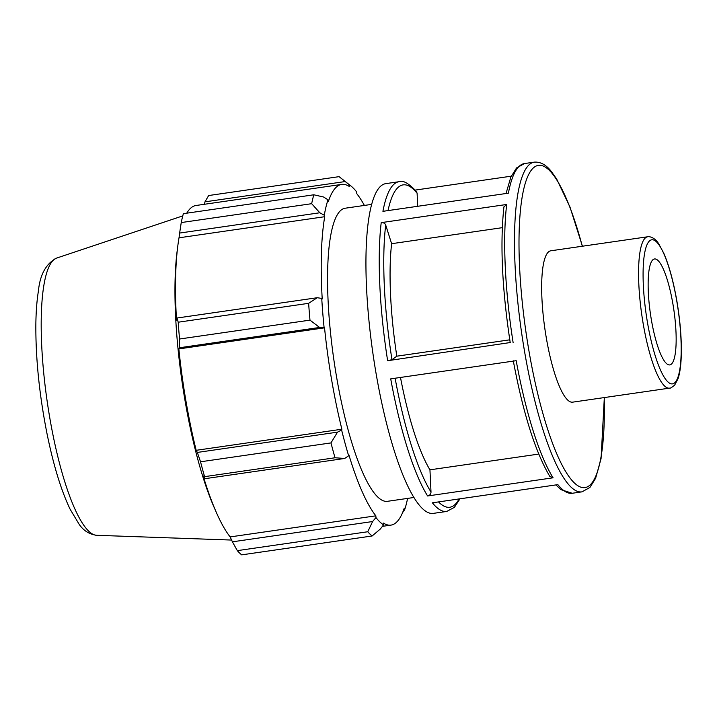 <?xml version="1.0" encoding="UTF-8"?>
<svg xmlns="http://www.w3.org/2000/svg" width="717" height="717" viewBox="0 0 717 717"><rect width="100%" height="100%" fill="white"/><g stroke="black" fill="none" stroke-linecap="round" stroke-linejoin="round"><path stroke-width="1.08" d="M672.949 304.187A53.524 11.875 -98.2 0 1 669.821 364.908A53.524 11.875 -98.2 0 1 650.4 313.634A53.524 11.875 -98.2 0 1 654.487 258.962A53.524 11.875 -98.2 0 1 672.949 304.187M669.535 388.13L572.641 402.156A76.468 16.966 -98.2 0 1 544.893 328.915A76.468 16.966 -98.2 0 1 550.728 250.807L647.63 236.78A76.468 16.966 81.8 0 0 641.796 314.888A76.468 16.966 81.8 0 0 669.535 388.13C669.83 388.632 671.551 387.619 674.688 385.101L678.103 378.522C679.716 373.557 680.729 367.014 681.141 358.876C681.903 341.919 680.487 322.731 676.911 301.301C673.514 281.736 669.167 265.774 663.861 253.415L658.654 243.69C653.752 235.839 647.164 236.502 647.63 236.78M433.418 513.363A166.577 36.952 -98.2 0 1 372.974 353.804A166.577 36.952 -98.2 0 1 385.683 183.651L399.01 181.715A166.577 36.952 81.8 0 0 382.923 211.327L508.398 193.169A166.577 36.952 -98.2 0 1 524.486 163.557L534.246 162.141A166.577 36.952 81.8 0 0 521.537 332.294A166.577 36.952 81.8 0 0 581.98 491.853L572.22 493.269A166.577 36.952 -98.2 0 1 557.862 484.638L432.387 502.805A166.577 36.952 81.8 0 0 446.745 511.436L433.418 513.363M511.266 176.176L415.277 190.077M503.926 206.863L506.686 204.47L381.211 222.637C383.434 222.494 384.93 223.283 385.692 224.995L391.616 243.699A138.811 30.795 -98.2 0 0 396.824 356.179L509.778 339.822M396.824 356.179L391.957 359.665L387.637 360.723L510.289 342.538M553.076 477.8A166.577 36.952 -98.2 0 1 516.195 360.696L390.72 378.863A166.577 36.952 81.8 0 0 427.601 495.967L553.076 477.8L549.787 476.375C535.321 451.844 523.159 413.324 513.291 360.803M416.443 191.475L417.106 193.249L417.733 206.29M400.489 377.447A138.811 30.795 -98.2 0 0 429.949 469.832L431.007 492.032C430.899 494.138 429.761 495.447 427.601 495.967M502.303 227.674L391.616 243.699M429.949 469.832L538.754 454.076M372.598 521.537L367.749 531.754A185.085 41.066 81.8 0 0 372.132 535.975L380.351 529.003L383.559 524.871A173.98 38.601 -98.2 0 1 375.959 517.557L372.598 521.537L232.416 541.828L237.318 550.638L367.749 531.754M383.559 524.871L383.38 523.06A172.125 38.189 81.8 0 0 390.998 525.113A172.125 38.189 81.8 0 0 404.263 508.075L404.666 509.724L402.587 512.61M407.606 498.396A173.98 38.601 -98.2 0 1 404.666 509.724M364.388 205.429A172.125 38.189 81.8 0 0 356.806 193.698L356.699 191.968A173.98 38.601 -98.2 0 0 350.747 185.837L339.096 176.651L349.107 184.654A173.98 38.601 -98.2 0 1 350.747 185.837M349.107 184.654L349.287 186.465A172.125 38.189 81.8 0 0 341.668 184.412A172.125 38.189 81.8 0 0 328.404 201.45L327.992 199.801L323.609 197.023L313.813 194.791A185.085 41.066 81.8 0 0 311.671 203.691L319.818 212.77L324.281 215.225A173.98 38.601 -98.2 0 1 327.992 199.801M324.281 215.225L324.729 216.704A172.125 38.189 81.8 0 0 322.22 299.007L321.745 298.406L317.228 297.725L308.633 303.327A185.085 41.066 81.8 0 0 309.986 320.132L319.621 327.463L324.093 327.526A173.98 38.601 -98.2 0 1 321.745 298.406M324.093 327.526L324.541 327.821A172.125 38.189 81.8 0 0 341.875 429.223L341.615 430.021L337.519 432.145L330.976 442.909A185.085 41.066 81.8 0 0 335.027 457.769L344.698 458.459L348.65 455.788A173.98 38.601 -98.2 0 1 341.615 430.021M348.65 455.788L348.838 454.712A172.125 38.189 81.8 0 0 375.86 515.828L375.959 517.557M414.005 497.473L387.547 501.3A148.069 32.848 -98.2 0 1 333.817 359.468A148.069 32.848 -98.2 0 1 345.119 208.226L371.576 204.39M372.132 535.975L241.692 554.859A185.085 41.066 -98.2 0 1 237.318 550.638M232.416 541.828L230.157 536.916A172.125 38.189 -98.2 0 1 216.256 512.243A172.125 38.189 -98.2 0 1 203.135 475.81L204.515 478.75L344.698 458.459M335.027 457.769L204.596 476.653L204.515 478.75M324.541 327.821L178.847 348.91L179.447 347.763L319.621 327.463M309.986 320.132L179.555 339.007L179.447 347.763M324.729 216.704L179.026 237.802L179.635 233.061L319.818 212.77M311.671 203.691L181.24 222.566L179.635 233.061M204.39 204.282L204.981 201.844L345.164 181.553M339.096 176.651L208.665 195.535L204.981 201.844M216.256 512.243L214.204 507.573A165.842 36.791 -98.2 0 1 177.108 251.362L177.753 246.316A172.125 38.189 -98.2 0 1 179.026 237.802M204.596 476.653A185.085 41.066 -98.2 0 1 200.536 461.793L330.976 442.909M337.519 432.145L197.336 452.436L200.536 461.793M197.336 452.436L196.18 450.312A172.125 38.189 -98.2 0 1 178.847 348.91M179.555 339.007A185.085 41.066 -98.2 0 1 178.192 322.211L308.633 303.327M317.228 297.725L177.045 318.016L178.192 322.211M177.045 318.016L176.516 320.096A172.125 38.189 -98.2 0 1 177.753 246.316M181.24 222.566A185.085 41.066 -98.2 0 1 183.373 213.675L313.813 194.791M186.752 213.191A172.125 38.189 -98.2 0 1 195.965 205.501L341.668 184.412M341.875 429.223L196.18 450.312M375.86 515.828L230.157 536.916M676.839 301.409A72.767 16.141 -98.2 0 1 665.367 378.926A72.767 16.141 -98.2 0 1 644.26 255.476A72.767 16.141 -98.2 0 1 676.839 301.409M513.112 342.556A166.577 36.952 -98.2 0 1 506.686 204.47M381.211 222.637A166.577 36.952 81.8 0 0 387.637 360.723M388.022 210.592A162.876 36.137 -98.2 0 1 417.106 193.249M391.957 359.665A162.876 36.137 -98.2 0 1 385.692 224.995M431.007 492.032A162.876 36.137 -98.2 0 1 395.121 378.226M459.095 498.933A162.876 36.137 -98.2 0 1 438.499 501.918M604.216 397.585A162.876 36.137 -98.2 0 1 565.767 471.678A162.876 36.137 -98.2 0 1 519.207 257.197A162.876 36.137 -98.2 0 1 557.073 180.415A162.876 36.137 -98.2 0 1 582.303 246.236M56.589 258.093C46.058 263.632 40 274.602 38.413 291.003C36.854 300.611 35.993 311.877 35.85 324.783C35.662 358.482 39.327 394.511 46.856 432.889C53.309 464.786 61.07 490.258 70.141 509.276L79.166 524.324C83.504 530.67 89.356 534.326 96.723 535.303A140.165 31.1 -98.2 0 1 47.116 400.973A140.165 31.1 -98.2 0 1 56.589 258.093L182.772 215.889M506.032 193.509L510.827 177.171L516.545 167.948L524.486 163.557M510.208 342.618C502.07 288.897 499.973 243.646 503.926 206.881M572.22 493.269L560.828 489.603L555.962 484.907M416.434 191.457C408.591 183.202 402.784 179.958 399.01 181.715M459.973 498.808L454.39 507.349L446.745 511.436M582.419 246.218L570.015 207.123L556.643 178.972L551.364 171.506C546.157 164.802 540.448 161.675 534.246 162.141M581.98 491.853L589.912 487.479L595.612 478.302L601.061 458.629L604.332 397.568M96.723 535.303L231.6 540.062M390.998 525.113L382.403 526.359"/></g></svg>
